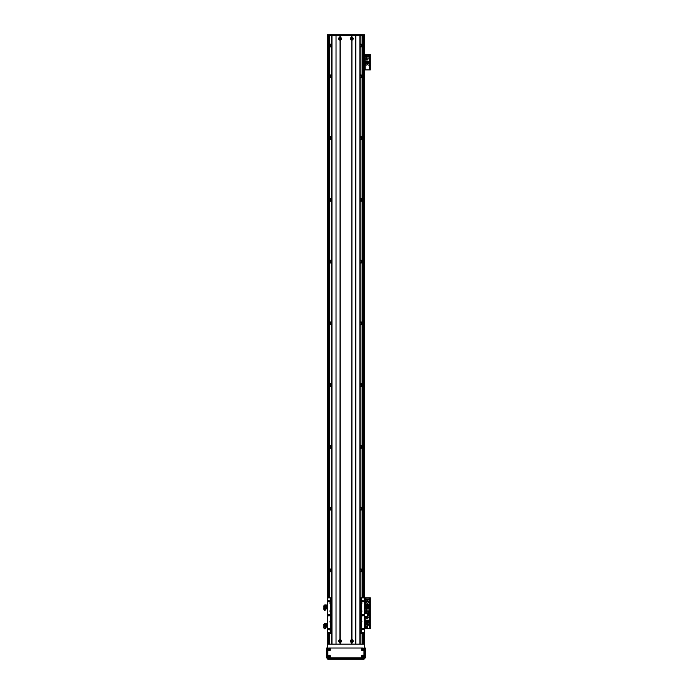<?xml version="1.0" encoding="UTF-8"?>
<svg xmlns="http://www.w3.org/2000/svg" width="694" height="694" viewBox="0 0 694 694"><rect width="100%" height="100%" fill="white"/><g stroke="black" fill="none" stroke-linecap="round" stroke-linejoin="round"><path stroke-width="1.04" d="M360.117 44.173A1.466 1.466 0 0 1 362.121 45.041L362.121 45.977A1.466 1.466 0 0 1 360.117 46.836M361.288 46.862L360.767 46.975M360.767 44.043L361.288 44.147M360.117 46.09A0.85 0.85 0 0 0 361.331 46.116A0.85 0.85 0 0 0 361.331 44.902A0.85 0.85 0 0 0 360.117 44.919M331.715 44.919A0.85 0.85 0 0 0 330.249 45.509A0.85 0.85 0 0 0 331.715 46.09M331.715 46.836A1.466 1.466 0 0 1 329.702 45.977L329.702 45.041A1.466 1.466 0 0 1 331.715 44.173M330.544 44.147L331.064 44.043M331.064 46.975L330.544 46.862M360.117 633.457A1.466 1.466 0 0 0 362.121 632.598L362.121 644.171M360.117 571.709A1.466 1.466 0 0 0 362.121 570.85L362.121 597.855M360.117 509.96A1.466 1.466 0 0 0 362.121 509.101L362.121 569.913A1.466 1.466 0 0 0 360.117 569.054M360.117 448.211A1.466 1.466 0 0 0 362.121 447.352L362.121 508.164A1.466 1.466 0 0 0 360.117 507.297M360.117 386.463A1.466 1.466 0 0 0 362.121 385.604L362.121 446.407A1.466 1.466 0 0 0 360.117 445.548M360.117 324.714A1.466 1.466 0 0 0 362.121 323.846L362.121 384.658A1.466 1.466 0 0 0 360.117 383.799M360.117 262.965A1.466 1.466 0 0 0 362.121 262.098L362.121 322.91A1.466 1.466 0 0 0 360.117 322.051M360.117 201.208A1.466 1.466 0 0 0 362.121 200.349L362.121 261.161A1.466 1.466 0 0 0 360.117 260.302M360.117 139.459A1.466 1.466 0 0 0 362.121 138.6L362.121 199.412A1.466 1.466 0 0 0 360.117 198.553M360.117 77.711A1.466 1.466 0 0 0 362.121 76.852L362.121 137.664A1.466 1.466 0 0 0 360.117 136.805M362.121 45.977L362.121 75.915A1.466 1.466 0 0 0 360.117 75.047M362.121 35.628L362.121 45.041M360.767 74.917L361.288 75.021M329.702 45.041L329.702 35.628M329.702 644.171L329.659 632.442M329.702 597.855L329.702 45.977M330.544 75.021L331.064 74.917M329.702 76.852A1.466 1.466 0 0 0 331.715 77.711M331.715 75.047A1.466 1.466 0 0 0 329.702 75.915M329.702 138.6A1.466 1.466 0 0 0 331.715 139.459M331.715 136.805A1.466 1.466 0 0 0 329.702 137.664M329.702 200.349A1.466 1.466 0 0 0 331.715 201.208M331.715 198.553A1.466 1.466 0 0 0 329.702 199.412M329.702 262.098A1.466 1.466 0 0 0 331.715 262.965M331.715 260.302A1.466 1.466 0 0 0 329.702 261.161M329.702 323.846A1.466 1.466 0 0 0 331.715 324.714M331.715 322.051A1.466 1.466 0 0 0 329.702 322.91M329.702 385.604A1.466 1.466 0 0 0 331.715 386.463M331.715 383.799A1.466 1.466 0 0 0 329.702 384.658M329.702 447.352A1.466 1.466 0 0 0 331.715 448.211M331.715 445.548A1.466 1.466 0 0 0 329.702 446.407M329.702 509.101A1.466 1.466 0 0 0 331.715 509.96M331.715 507.297A1.466 1.466 0 0 0 329.702 508.164M329.702 570.85A1.466 1.466 0 0 0 331.715 571.709M331.715 569.054A1.466 1.466 0 0 0 329.702 569.913M329.702 632.598A1.466 1.466 0 0 0 331.715 633.457M362.121 384.658L362.121 385.604M361.288 386.489L360.767 386.593M360.767 383.661L361.288 383.773M362.121 446.407L362.121 447.352M361.288 448.237L360.767 448.35M360.767 445.418L361.288 445.522M362.121 508.164L362.121 509.101M361.288 509.986L360.767 510.099M360.767 507.167L361.288 507.271M362.121 569.913L362.121 570.85M361.288 571.735L360.767 571.847M360.767 568.915L361.288 569.019M361.288 633.492L360.767 633.596M330.544 260.276L331.064 260.163M330.544 198.519L331.064 198.415M331.064 201.347L330.544 201.243M330.544 136.77L331.064 136.666M331.064 139.598L330.544 139.485M331.064 77.849L330.544 77.737M331.715 75.802A0.85 0.85 0 0 0 330.249 76.383A0.85 0.85 0 0 0 331.715 76.965M360.117 76.965A0.85 0.85 0 0 0 361.331 76.991A0.85 0.85 0 0 0 361.331 75.776A0.85 0.85 0 0 0 360.117 75.802M361.288 77.737L360.767 77.849M362.121 75.915L362.121 76.852M331.715 137.551A0.85 0.85 0 0 0 330.249 138.132A0.85 0.85 0 0 0 331.715 138.713M360.117 138.713A0.85 0.85 0 0 0 361.331 138.739A0.85 0.85 0 0 0 361.331 137.525A0.85 0.85 0 0 0 360.117 137.551M361.288 139.485L360.767 139.598M360.767 136.666L361.288 136.77M362.121 137.664L362.121 138.6M331.715 199.299A0.85 0.85 0 0 0 330.249 199.881A0.85 0.85 0 0 0 331.715 200.462M360.117 200.462A0.85 0.85 0 0 0 361.331 200.488A0.85 0.85 0 0 0 361.331 199.273A0.85 0.85 0 0 0 360.117 199.299M361.288 201.243L360.767 201.347M360.767 198.415L361.288 198.519M362.121 199.412L362.121 200.349M331.715 261.048A0.85 0.85 0 0 0 330.249 261.629A0.85 0.85 0 0 0 331.715 262.211M360.117 262.211A0.85 0.85 0 0 0 361.331 262.237A0.85 0.85 0 0 0 361.331 261.022A0.85 0.85 0 0 0 360.117 261.048M360.767 260.163L361.288 260.276M362.121 261.161L362.121 262.098M331.715 322.797A0.85 0.85 0 0 0 330.249 323.378A0.85 0.85 0 0 0 331.715 323.959M330.544 322.025L331.064 321.912M331.064 324.844L330.544 324.74M360.117 323.959A0.85 0.85 0 0 0 361.331 323.985A0.85 0.85 0 0 0 361.331 322.771A0.85 0.85 0 0 0 360.117 322.797M361.288 324.74L360.767 324.844M360.767 321.912L361.288 322.025M362.121 322.91L362.121 323.846M331.715 384.545A0.85 0.85 0 0 0 330.249 385.127A0.85 0.85 0 0 0 331.715 385.717M330.544 383.773L331.064 383.661M331.064 386.593L330.544 386.489M360.117 385.717A0.85 0.85 0 0 0 361.331 385.734A0.85 0.85 0 0 0 361.331 384.528A0.85 0.85 0 0 0 360.117 384.545M331.715 446.294A0.85 0.85 0 0 0 330.249 446.884A0.85 0.85 0 0 0 331.715 447.465M330.544 445.522L331.064 445.418M331.064 448.35L330.544 448.237M360.117 447.465A0.85 0.85 0 0 0 361.331 447.483A0.85 0.85 0 0 0 361.331 446.277A0.85 0.85 0 0 0 360.117 446.294M331.715 508.051A0.85 0.85 0 0 0 330.249 508.633A0.85 0.85 0 0 0 331.715 509.214M330.544 507.271L331.064 507.167M331.064 510.099L330.544 509.986M360.117 509.214A0.85 0.85 0 0 0 361.331 509.24A0.85 0.85 0 0 0 361.331 508.025A0.85 0.85 0 0 0 360.117 508.051M331.715 569.8A0.85 0.85 0 0 0 330.249 570.381A0.85 0.85 0 0 0 331.715 570.962M330.544 569.019L331.064 568.915M331.064 571.847L330.544 571.735M360.117 570.962A0.85 0.85 0 0 0 361.331 570.989A0.85 0.85 0 0 0 361.331 569.774A0.85 0.85 0 0 0 360.117 569.8M330.301 632.442A0.85 0.85 0 0 0 331.715 632.711M331.064 633.596L330.544 633.492M360.117 632.711A0.85 0.85 0 0 0 361.522 632.442M364.471 599.156L364.437 35.628L327.386 35.628L327.386 606.036M327.386 608.187L327.386 624.565M327.386 626.708L327.386 644.171L364.437 644.171L364.437 658.372L327.386 658.372L327.386 644.171M362.277 35.628L362.277 597.855L362.251 35.628L362.277 34.7L364.437 34.7L364.437 35.628M362.277 632.442L362.277 644.171L362.251 632.442M364.471 601.498L364.454 606.001M364.454 608.239L364.437 613.609L367.221 613.609L367.221 616.688L367.221 613.609M367.221 616.688L364.437 616.688L364.463 624.505M364.463 626.795L364.437 644.171M329.546 35.628L329.546 597.855L329.546 34.7L362.277 34.7M329.546 632.442L329.546 644.171L329.581 632.442M351.277 641.082A0.503 0.503 0 0 1 352.032 640.649A0.503 0.503 0 0 1 352.032 641.516A0.503 0.503 0 0 1 351.277 641.082M339.548 641.082A0.503 0.503 0 0 1 340.294 640.649A0.503 0.503 0 0 1 340.294 641.516A0.503 0.503 0 0 1 339.548 641.082M352.283 38.717A0.503 0.503 0 0 1 351.528 39.15A0.503 0.503 0 0 1 351.528 38.283A0.503 0.503 0 0 1 352.283 38.717M340.546 38.717A0.503 0.503 0 0 1 339.8 39.15A0.503 0.503 0 0 1 339.8 38.283A0.503 0.503 0 0 1 340.546 38.717M327.386 35.628L327.386 34.7L329.546 34.7M331.09 35.628L331.09 34.7M339.895 642.479A1.405 1.405 0 0 1 339.895 639.686L340.199 639.686A1.405 1.405 0 0 1 340.199 642.479L339.895 644.171L336.035 644.171L336.035 34.7M351.936 642.479L351.624 642.479A1.405 1.405 0 0 1 351.624 639.686L351.936 639.686A1.405 1.405 -90 0 1 351.936 642.479L351.936 644.171L355.796 644.171L355.796 34.7M360.733 35.628L360.733 34.7M367.681 603.424A0.772 0.772 0 0 1 368.835 602.756A0.772 0.772 0 0 1 368.835 604.092A0.772 0.772 0 0 1 367.681 603.424M365.521 603.424A0.772 0.772 0 0 1 366.675 602.756A0.772 0.772 0 0 1 366.675 604.092A0.772 0.772 0 0 1 365.521 603.424M368.132 601.368L368.835 601.568L368.132 601.776L367.837 600.05M367.993 598.879L368.679 599.104L368.132 599.442M366.519 612.073L365.946 612.394L365.946 611.744L366.519 612.073M368.679 612.073L368.106 612.394L368.106 611.744L368.679 612.073M365.912 598.792L366.51 599.035M366.25 601.837L365.729 601.854M364.931 612.455L364.931 613.305M370.301 612.377L369.815 612.377L370.301 613.305L370.301 597.864L369.815 597.864L370.301 598.792M369.815 612.377L369.815 598.792M364.437 597.864L370.301 597.864M365.087 613.609L369.815 613.305L370.301 614.233L370.301 613.305L369.685 613.305L369.685 597.864M339.895 40.113A1.405 1.405 0 0 1 339.895 37.32L340.199 37.32A1.405 1.405 0 0 1 340.199 40.113L339.895 639.686M340.745 38.717A0.694 0.694 0 0 0 339.704 38.109A0.694 0.694 0 0 0 339.704 39.315A0.694 0.694 0 0 0 340.745 38.717M340.745 641.082A0.694 0.694 0 0 0 339.704 640.484A0.694 0.694 0 0 0 339.704 641.681A0.694 0.694 0 0 0 340.745 641.082M352.474 641.082A0.694 0.694 0 0 0 351.433 640.484A0.694 0.694 0 0 0 351.433 641.681A0.694 0.694 0 0 0 352.474 641.082M351.624 40.113A1.405 1.405 0 0 1 351.624 37.32L351.936 37.32A1.405 1.405 -90 0 1 351.936 40.113L351.624 639.686M352.474 38.717A0.694 0.694 0 0 0 351.433 38.109A0.694 0.694 0 0 0 351.433 39.315A0.694 0.694 0 0 0 352.474 38.717M339.895 37.32L339.895 35.628L331.966 35.628L331.966 644.171M340.051 37.467L340.051 35.628M340.051 644.171L340.051 642.332M340.199 37.32L340.199 35.628L351.624 35.628L351.624 37.32M351.624 642.479L351.624 644.171L340.199 644.171L340.199 642.479M351.78 37.467L351.78 35.628M351.78 639.833L351.78 39.966M351.936 37.32L351.936 35.628L359.865 35.628L359.865 644.171M351.936 639.686L351.936 40.113M360.117 644.171L360.117 35.628M351.78 644.171L351.78 642.332M340.199 639.686L340.199 40.113M340.051 639.833L340.051 39.966M331.715 35.628L331.715 644.171L331.715 35.628M365.573 626.509L364.489 626.873L364.489 624.834L365.113 624.834L365.157 626.543M364.489 626.057L365.113 626.057M364.489 624.418L365.113 624.834M365.165 624.626L365.157 625.329M365.157 626.387L365.157 625.563M366.71 627.255L365.938 626.049M368.132 624.357L368.132 623.932C367.473 621.945 366.623 622.015 365.573 624.132L365.573 626.127L365.92 624.114M365.573 624.114L365.885 624.279C366.822 622.449 367.473 622.475 367.837 624.357L367.837 624.27M365.573 626.127L366.102 626.413L365.573 626.127M366.805 627.385L367.213 627.792L367.36 627.341A135.313 128.598 0 0 1 367.204 627.194L367.204 626.951M366.805 627.532L367.013 627.792A2502.495 1474.924 179.6 0 1 365.573 627.827L366.805 627.532L366.102 626.413M365.573 627.827L365.573 626.422M365.938 624.418L366.189 626.465M368.132 624.08C367.473 622.093 366.623 622.154 365.573 624.279M367.759 624.253L367.759 627.02M366.189 624.366L367.265 624.331L367.516 626.96M364.489 608.326L365.113 608.326L365.122 610.989L367.993 610.989L367.993 608.846L369.321 608.846L369.321 606.513L368.132 606.513M364.489 606.808L364.489 605.914L365.113 605.914L364.489 608.005L365.148 608.239M365.113 606.808L365.113 608.005M365.157 608.135L365.157 607.519M365.157 607.293L365.157 606.443M365.938 607.05L365.938 605.593L366.527 605.827M365.573 605.584L365.573 608.655L365.938 607.588M366.302 608.412L365.721 608.655M365.573 607.024L365.573 607.484L368.132 607.502L368.132 607.042L365.573 607.024L368.132 607.016L368.132 605.671L367.759 607.068M367.837 607.476L367.837 607.016M366.189 605.888L366.189 607.111M366.189 607.614L366.189 608.404L367.265 608.43M367.759 607.588L368.132 608.569L368.132 607.502M367.759 608.508L367.516 607.606M367.516 607.111L367.759 605.732M367.516 608.447L367.265 607.623M367.265 607.129L367.516 605.793M327.342 624.531L326.258 624.782M327.342 625.71L327.342 626.76L326.718 626.76L326.718 625.71L327.342 625.71L327.342 624.6L326.718 624.6M326.718 625.71L326.674 625.051M326.674 625.259L326.674 626.135M324.809 623.724A2502.495 326.18 -0.4 0 1 326.258 623.715L325.018 624.192L324.809 623.507M325.885 625.927L325.885 627.176L326.258 625.927L325.72 625.606L326.258 625.927M326.249 627.098L325.937 627.176C325.009 629.068 324.358 629.042 323.994 627.098L323.994 627.185M324.792 624.314L324.618 624.314A135.313 133.04 -0 0 0 324.471 624.158L324.471 623.854M325.208 624.565L324.792 624.106M326.258 625.606L326.258 623.906M325.018 624.192L325.72 625.606M324.792 624.505L323.699 624.479L323.994 627.012C324.358 628.955 325.009 628.981 325.937 627.098M325.885 626.882L325.642 625.441M324.063 624.461L323.699 627.385C324.35 629.441 325.2 629.371 326.249 627.176M324.063 627.038L324.063 624.522M324.315 626.977L324.315 624.583M324.063 624.305L324.792 624.374M364.489 601.568L364.489 601.091L365.113 601.568M364.489 599.85L364.489 599.096L365.113 599.096L364.489 601.091L365.157 601.368M365.113 599.85L365.113 601.091M364.489 599.096L364.489 599.573L364.489 599.096M365.157 601.282L365.157 600.588M365.157 600.353L365.157 599.547M365.573 598.879L365.573 601.776L365.938 599.954M368.132 600.076L368.132 599.547L365.573 600.05L367.837 599.642M365.573 601.785L366.102 601.845L365.573 601.785M365.938 601.542L366.371 601.533M367.013 601.568L366.102 601.845M366.172 601.568L367.265 601.637L367.265 599.642M366.189 599.72L365.998 601.577M368.132 599.98L365.573 600.05M368.132 599.547L368.132 598.879L367.759 599.234M368.132 601.776L367.759 599.894M367.759 601.715L367.516 599.729M360.117 602.132A1.154 1.154 0 0 1 360.733 601.95L361.045 597.855L364.437 597.855L364.437 632.442L360.117 632.442M360.949 630.794A1.154 1.154 0 0 0 361.045 630.777L360.733 630.82A1.154 1.154 0 0 1 360.117 630.638M360.117 628.677A1.154 1.154 0 0 1 360.733 628.504L361.045 628.547A1.154 1.154 0 0 0 360.949 628.521M360.949 622.77A1.154 1.154 0 0 0 361.045 622.752L360.733 622.787A1.154 1.154 0 0 1 360.117 622.613M360.117 620.653A1.154 1.154 0 0 1 360.733 620.471L361.045 620.514A1.154 1.154 0 0 0 360.949 620.497M360.949 612.273A1.154 1.154 0 0 0 361.045 612.247L360.733 612.29A1.154 1.154 0 0 1 360.117 612.117M360.117 610.156A1.154 1.154 0 0 1 360.733 609.974L361.045 610.017A1.154 1.154 0 0 0 360.949 610M360.949 604.248A1.154 1.154 0 0 0 361.045 604.222L360.733 604.266A1.154 1.154 0 0 1 360.117 604.084M360.117 597.855L361.045 597.855M331.715 632.442L327.386 632.442L327.386 597.855L331.715 597.855M330.873 601.967A1.154 1.154 0 0 0 330.786 601.993L331.09 601.95A1.154 1.154 0 0 1 331.715 602.132M331.715 604.084A1.154 1.154 0 0 1 331.09 604.266L330.786 604.222A1.154 1.154 0 0 0 330.873 604.248M330.873 610A1.154 1.154 0 0 0 330.786 610.017L331.09 609.974A1.154 1.154 0 0 1 331.715 610.156M331.715 612.117A1.154 1.154 0 0 1 331.09 612.29L330.786 612.247A1.154 1.154 0 0 0 330.812 612.255M330.873 620.497A1.154 1.154 0 0 0 330.786 620.514L331.09 620.471A1.154 1.154 0 0 1 331.715 620.653M331.715 622.613A1.154 1.154 0 0 1 331.09 622.787L330.786 622.752A1.154 1.154 0 0 0 330.873 622.77M330.873 628.521A1.154 1.154 0 0 0 330.786 628.547L331.09 628.504A1.154 1.154 0 0 1 331.715 628.677M331.715 630.638A1.154 1.154 0 0 1 331.09 630.82L330.786 630.777A1.154 1.154 0 0 0 330.873 630.794M329.702 615.153A0.772 0.772 0 0 1 328.548 615.821A0.772 0.772 0 0 1 328.548 614.476A0.772 0.772 0 0 1 329.702 615.153M363.665 615.153A0.772 0.772 0 0 1 362.511 615.821A0.772 0.772 0 0 1 362.511 614.476A0.772 0.772 0 0 1 363.665 615.153M329.572 601.256A0.642 0.642 0 0 1 328.618 601.811A0.642 0.642 0 0 1 328.618 600.7A0.642 0.642 0 0 1 329.572 601.256M363.535 629.042A0.642 0.642 0 0 1 362.572 629.597A0.642 0.642 0 0 1 362.572 628.486A0.642 0.642 0 0 1 363.535 629.042M363.535 601.256A0.642 0.642 0 0 1 362.572 601.811A0.642 0.642 0 0 1 362.572 600.7A0.642 0.642 0 0 1 363.535 601.256M329.572 629.042A0.642 0.642 0 0 1 328.618 629.597A0.642 0.642 0 0 1 328.618 628.486A0.642 0.642 0 0 1 329.572 629.042M330.786 632.442L330.63 630.725A1.154 1.154 0 0 1 330.63 628.599L330.63 622.692A1.154 1.154 0 0 1 330.63 620.575L330.63 612.195A1.154 1.154 0 0 1 330.63 610.078L330.63 604.17A1.154 1.154 0 0 1 330.63 602.045L330.786 597.855M331.715 602.791A0.694 0.694 0 0 0 330.656 602.566A0.694 0.694 0 0 0 330.656 603.65A0.694 0.694 0 0 0 331.715 603.424M360.117 611.457A0.694 0.694 0 0 0 361.427 611.136A0.694 0.694 0 0 0 360.117 610.815M360.949 601.967A1.154 1.154 0 0 1 361.045 601.993L361.201 602.045A1.154 1.154 0 0 1 361.201 604.17L361.201 610.078A1.154 1.154 0 0 1 361.201 612.195L361.201 620.575A1.154 1.154 0 0 1 361.201 622.692L361.201 628.599A1.154 1.154 0 0 1 361.201 630.725L361.045 632.442M331.715 621.312A0.694 0.694 0 0 0 330.656 621.095A0.694 0.694 0 0 0 330.656 622.171A0.694 0.694 0 0 0 331.715 621.954M360.117 629.979A0.694 0.694 0 0 0 361.427 629.658A0.694 0.694 0 0 0 360.117 629.345M360.117 621.954A0.694 0.694 0 0 0 361.427 621.633A0.694 0.694 0 0 0 360.117 621.312M331.715 629.345A0.694 0.694 0 0 0 330.656 629.12A0.694 0.694 0 0 0 330.656 630.195A0.694 0.694 0 0 0 331.715 629.979M360.117 603.424A0.694 0.694 0 0 0 361.427 603.103A0.694 0.694 0 0 0 360.117 602.791M331.715 610.815A0.694 0.694 0 0 0 330.656 610.599A0.694 0.694 0 0 0 330.656 611.674A0.694 0.694 0 0 0 331.715 611.457M361.201 597.855L361.201 602.045M361.201 604.17L361.201 610.078M361.201 612.195L361.201 620.575M361.201 622.692L361.201 628.599M361.201 630.725L361.201 632.442M330.63 632.442L330.63 630.725M330.63 610.078L330.63 604.17M330.63 628.599L330.63 622.692M330.63 620.575L330.63 612.195M330.63 602.045L330.63 597.855M365.599 612.073A0.538 0.538 0 0 1 366.406 611.605A0.538 0.538 0 0 1 366.406 612.533A0.538 0.538 0 0 1 365.599 612.073M367.759 612.073A0.538 0.538 0 0 1 368.566 611.605A0.538 0.538 0 0 1 368.566 612.533A0.538 0.538 0 0 1 367.759 612.073M365.122 610.989L365.122 613.149L369.321 613.149L369.321 608.846M367.993 610.989L369.321 610.989M367.187 608.43L368.176 608.768L368.132 607.779M368.93 605.341L369.225 606.513M365.807 605.341L365.209 605.341L365.209 606.07M365.807 605.584L366.276 604.595L366.276 605.68M366.597 605.827L366.597 604.595L367.057 605.819M367.378 605.793L367.378 604.595L367.837 605.671M368.158 606.513L368.158 604.595L368.93 604.595L368.93 606.513M365.122 608.846L367.993 608.846M366.449 608.846L366.449 610.989M367.221 608.43L368.141 608.733L368.132 607.805M367.716 622.969A0.772 0.772 -90 0 1 368.705 622.457A0.772 0.772 -90 0 1 369.165 623.472A0.772 0.772 -90 0 1 368.124 623.88M365.677 623.646A0.772 0.772 -90 0 1 366.588 622.466M367.022 622.926A0.772 0.772 -90 0 1 365.964 623.889M368.132 624.834L368.835 625.034L368.132 625.242M370.301 627.818L369.815 627.818L370.301 628.738L370.301 614.233M369.815 627.818L369.815 614.233M365.087 608.326L365.087 613.305L369.685 613.305L369.685 628.738L370.301 628.738M364.437 628.738L369.685 628.738M368.835 614.537A0.538 0.538 -90 0 1 368.028 615.005A0.538 0.538 -90 0 1 368.028 614.069A0.538 0.538 -90 0 1 368.835 614.537M365.122 616.688L365.122 620.098L369.321 620.098L369.321 613.461L365.122 613.609M366.449 616.688L366.449 617.764L365.122 617.764M366.259 618.831L367.247 618.831L367.247 617.842L366.259 617.842L366.259 618.831M365.504 621.269L365.209 620.098M368.627 621.269L369.225 621.269L369.225 620.098M368.627 620.098L368.627 622.015L368.158 622.015L368.158 620.098M367.837 620.098L367.837 622.015L367.378 622.015L367.378 620.098M367.057 620.098L367.057 622.015L366.597 622.015L366.597 620.098M366.276 620.098L366.276 622.015L365.504 622.015L365.504 620.098M369.321 617.764L366.449 617.764M367.525 615.621L369.321 615.621M367.993 617.764L367.993 615.621M366.293 617.877L366.293 618.796L367.221 618.796L367.221 617.877L366.293 617.877M367.681 64.351A0.772 0.772 -90 0 1 368.835 63.683A0.772 0.772 -90 0 1 368.835 65.019A0.772 0.772 -90 0 1 367.681 64.351M365.521 64.351A0.772 0.772 -90 0 1 366.675 63.683A0.772 0.772 -90 0 1 366.675 65.019A0.772 0.772 -90 0 1 365.521 64.351M370.301 68.975L369.815 68.975L370.301 69.903L370.301 54.47L369.815 54.47L370.301 55.39M369.815 68.975L369.815 55.39M364.437 54.47L370.301 54.47M370.301 69.903L369.685 69.903L369.685 54.47M364.437 69.903L369.685 69.903M368.835 55.702A0.538 0.538 -90 0 1 368.028 56.171A0.538 0.538 -90 0 1 368.028 55.234A0.538 0.538 -90 0 1 368.835 55.702M366.675 55.702A0.538 0.538 -90 0 1 365.868 56.171A0.538 0.538 -90 0 1 365.868 55.234A0.538 0.538 -90 0 1 366.675 55.702M365.122 58.929L365.122 61.263L369.321 61.263L369.321 54.618L365.122 54.618L365.122 58.929L366.449 58.929L366.449 56.787L365.122 56.787M366.259 59.996L367.247 59.996L367.247 59.007L366.259 59.007L366.259 59.996M365.504 62.434L365.209 61.263M368.627 62.434L369.225 62.434L369.225 61.263M368.627 61.263L368.627 63.171L368.158 63.171L368.158 61.263M367.837 61.263L367.837 63.171L367.378 63.171L367.378 61.263M367.057 61.263L367.057 63.171L366.597 63.171L366.597 61.263M366.276 61.263L366.276 63.171L365.504 63.171L365.504 61.263M369.321 58.929L366.449 58.929M366.449 56.787L369.321 56.787M367.993 58.929L367.993 56.787M366.293 59.033L366.293 59.962L367.221 59.962L367.221 59.033L366.293 59.033M362.051 649.575L362.624 649.246L362.624 649.905L362.051 649.575M329.017 656.368L329.589 656.038L329.589 656.697L329.017 656.368M362.051 656.368L362.624 656.038L362.624 656.697L362.051 656.368M329.017 649.575L329.589 649.246L329.589 649.905L329.017 649.575M363.049 658.372L363.049 659.3L363.977 659.3L363.977 658.372L363.977 659.3M363.049 659.3L328.783 659.3L328.783 658.372M327.854 658.372L327.854 659.3L328.783 659.3M364.437 648.959L365.365 648.959L365.365 648.031L364.437 648.031M365.365 648.959L365.365 656.984L364.437 656.984M364.437 657.912L365.365 657.912L365.365 656.984M361.904 649.575A0.529 0.529 0 0 0 362.693 650.026A0.529 0.529 0 0 0 362.693 649.116A0.529 0.529 0 0 0 361.904 649.575M361.366 649.575A1.067 1.067 0 0 1 362.962 648.656A1.067 1.067 0 0 1 362.962 650.495A1.067 1.067 0 0 1 361.366 649.575M328.869 649.575A0.529 0.529 0 0 0 329.659 650.026A0.529 0.529 0 0 0 329.659 649.116A0.529 0.529 0 0 0 328.869 649.575M328.331 649.575A1.067 1.067 0 0 1 329.928 648.656A1.067 1.067 0 0 1 329.928 650.495A1.067 1.067 0 0 1 328.331 649.575M328.869 656.368A0.529 0.529 0 0 0 329.659 656.819A0.529 0.529 0 0 0 329.659 655.908A0.529 0.529 0 0 0 328.869 656.368M328.331 656.368A1.067 1.067 0 0 1 329.928 655.448A1.067 1.067 0 0 1 329.928 657.287A1.067 1.067 0 0 1 328.331 656.368M361.904 656.368A0.529 0.529 0 0 0 362.693 656.819A0.529 0.529 0 0 0 362.693 655.908A0.529 0.529 0 0 0 361.904 656.368M361.366 656.368A1.067 1.067 0 0 1 362.962 655.448A1.067 1.067 0 0 1 362.962 657.287A1.067 1.067 0 0 1 361.366 656.368M327.854 648.959A0.928 0.928 0 0 1 328.783 648.031L363.049 648.031A0.928 0.928 0 0 1 363.977 648.959L363.977 656.984A0.928 0.928 0 0 1 363.049 657.912L328.783 657.912A0.928 0.928 0 0 1 327.854 656.984L327.854 648.959M327.386 656.984L326.466 656.984L326.466 657.912L327.386 657.912L326.466 657.912M326.466 656.984L326.466 648.959L327.386 648.959M326.466 648.031L327.386 648.031L326.466 648.031L326.466 648.959M327.342 606.009L326.258 606.261M327.342 607.189L327.342 608.23L326.718 608.23L326.718 607.189L327.342 607.189L327.342 606.079L326.718 606.079M326.718 607.189L326.674 606.521M326.674 606.738L326.674 607.614M324.809 605.203A2502.495 326.18 -0.4 0 1 326.258 605.185L325.018 605.662L324.809 604.986M325.885 607.397L325.885 608.655L326.258 607.406L325.72 607.085L326.258 607.406M326.249 608.569L325.937 608.655C325.009 610.547 324.358 610.52 323.994 608.569L323.994 608.655M324.792 605.793L324.618 605.793A135.313 133.04 -0 0 0 324.471 605.636L324.471 605.324M325.208 606.044L324.792 605.584M326.258 607.085L326.258 605.385M325.018 605.662L325.72 607.085M324.792 605.975L323.699 605.957L323.994 608.491C324.358 610.434 325.009 610.46 325.937 608.569M325.885 608.352L325.642 606.92M324.063 605.931L323.699 608.855C324.35 610.911 325.2 610.85 326.249 608.655M324.063 608.508L324.063 606.001M324.792 606.053L324.315 606.053M324.063 605.784L324.792 605.853M324.558 606.044L324.315 608.447M328.314 34.7L328.314 597.855M328.314 632.442L328.314 644.171M362.893 35.628L362.893 597.855M362.893 601.091L362.893 601.898M362.893 614.381L362.893 615.925M362.893 628.408L362.893 629.684M362.893 632.442L362.893 644.171M363.509 34.7L363.509 597.855M363.509 632.442L363.509 644.171M328.93 35.628L328.93 597.855M328.93 601.091L328.93 601.898M328.93 614.381L328.93 615.925M328.93 628.408L328.93 629.684M328.93 632.442L328.93 644.171M331.602 35.628L331.602 34.7M360.221 35.628L360.221 34.7M365.087 605.914L365.087 601.568M365.087 599.096L365.087 597.864M364.532 616.688L364.532 613.609M365.573 627.836L367.36 627.636M324.618 623.498L326.258 623.438M360.733 632.442L360.733 630.82M360.733 628.504L360.733 622.787M360.733 620.471L360.733 612.29M360.733 609.974L360.733 604.266M360.733 601.95L360.733 597.855M331.09 601.95L331.09 597.855M331.09 609.974L331.09 604.266M331.09 620.471L331.09 612.29M331.09 628.504L331.09 622.787M331.09 632.442L331.09 630.82M365.087 628.738L365.087 626.873M365.087 624.418L365.087 616.688M365.087 69.903L365.087 54.47M324.618 604.977L326.258 604.908M365.573 624.782L365.139 624.505M366.007 605.593L365.573 605.576M365.938 605.888L367.265 605.81M325.642 626.934L324.558 626.96M365.573 601.195L365.131 601.498M366.189 599.043L367.265 599.017M325.642 608.404L324.558 608.43"/></g></svg>
